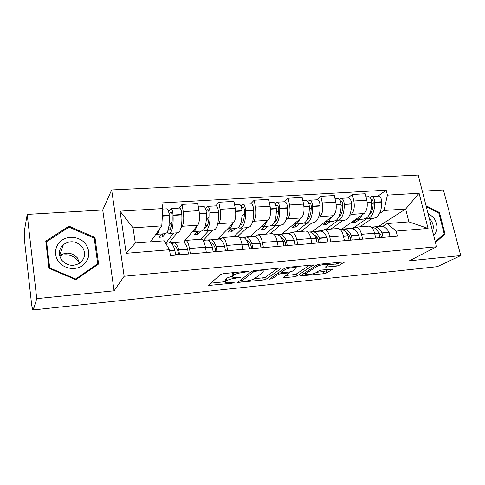 <?xml version="1.0" encoding="UTF-8"?>
<svg xmlns="http://www.w3.org/2000/svg" width="485" height="485" viewBox="0 0 485 485"><rect width="100%" height="100%" fill="white"/><g stroke="black" fill="none" stroke-linecap="round" stroke-linejoin="round"><path stroke-width="0.73" d="M248.199 271.57L247.223 271.279L223.543 273.607L220.554 274.455L208.174 285.501L232.169 283.216L234.146 282.464L230.278 282.725C228.029 282.943 226.513 282.882 225.719 282.537L225.749 281.591L226.81 280.724C228.611 279.542 231.678 278.681 236.001 278.135L240.978 277.268L237.044 277.305C234.788 277.517 233.255 277.444 232.448 277.087L232.479 276.068L233.6 275.147C235.498 273.904 238.656 273.006 243.094 272.461L248.199 271.57M336.257 266.162L339.185 265.368L344.459 261.894L319.821 264.149L316.832 264.974L300.233 275.971L323.913 273.673L326.72 272.916L332.625 269.084L321.797 270.03L318.924 270.806L316.135 272.558C314.165 273.898 306.653 275.256 305.471 274.486L305.768 273.625L316.699 266.598C318.712 265.18 326.502 263.743 327.714 264.567L327.339 265.537L325.283 267.096L336.257 266.162L335.784 264.01L338.706 263.209L340.482 262.124M114.078 290.794L102.729 209.969L27.196 214.406L36.739 298.645L114.078 290.794L124.148 276.262L436.555 246.768L409.419 260.797L460.75 255.583L437.27 266.677L33.338 309.927L33.071 307.551L32.58 309.206L33.247 309.133M36.739 298.645L33.338 309.927M281.106 268.496L281.179 268.138L279.869 268.072L254.504 270.563L251.515 271.412L237.723 282.44L263.264 279.978L266.071 279.208L281.106 268.496L281.021 268.09M287.781 267.296L313.401 264.962L296.929 276.007L294.122 276.771L282.998 277.753L289.363 272.903L281.318 273.54L278.432 274.34L272.17 278.717L269.32 279.227L284.786 268.132L287.781 267.296M27.196 214.406L24.456 230.417L24.553 240.906L31.749 305.574L32.58 309.206M102.729 209.969L111.659 189.926L418.179 175.073L436.555 246.768M460.75 255.583L443.429 189.962L422.314 191.205M183.603 242.142L185.719 240.408C187.295 240.857 188.55 243.561 189.483 248.52L190.387 253.873M183.73 241.991L197.765 225.192C199.547 222.288 199.965 217.432 199.02 210.629L183.239 211.612C184.173 218.474 183.809 223.367 182.148 226.289L181.032 227.701M177.025 232.812L169.01 243.027M183.239 211.612L182.027 204.415L179.383 208.065M206.337 252.509L205.41 247.204C204.452 242.294 203.142 239.614 201.475 239.178L201.057 239.214M199.02 210.629L197.771 203.494L182.027 204.415M220.087 239.257L222.524 237.535C224.312 237.959 225.701 240.596 226.695 245.446L227.647 250.684M215.758 205.882L218.82 202.269L220.105 209.32C221.069 216.043 220.584 220.845 218.644 223.724L217.389 225.095M212.709 230.193L203.409 240.317M242.955 249.375L241.985 244.185C240.966 239.378 239.523 236.765 237.65 236.359L237.177 236.395M217.577 239.202L233.655 222.676C235.698 219.808 236.231 215.043 235.255 208.374L233.946 201.39L218.82 202.269M255.152 236.486L257.868 234.782C259.857 235.177 261.373 237.747 262.415 242.5L263.416 247.623M250.715 203.779L254.164 200.214L255.51 207.113C256.504 213.703 255.91 218.42 253.722 221.263L252.327 222.597M247.035 227.665L237.917 236.401M278.123 246.368L277.105 241.281C276.038 236.577 274.474 234.031 272.412 233.643L271.891 233.685M250.212 236.638L268.15 220.251C270.442 217.425 271.079 212.745 270.072 206.21L268.702 199.365L254.164 200.214M288.872 233.825L291.855 232.127C294.019 232.497 295.65 235.013 296.741 239.663L297.784 244.683M284.337 201.754L288.145 198.232L289.551 204.997C290.57 211.454 289.872 216.092 287.453 218.899L285.938 220.202M280.081 225.24L270.096 233.825M311.922 243.476L310.861 238.493C309.751 233.885 308.072 231.4 305.841 231.036L305.277 231.084M281.676 234.158L301.337 217.923C303.846 215.128 304.586 210.532 303.555 204.124L302.131 197.419L288.145 198.232M321.325 231.26L324.55 229.581C326.878 229.926 328.612 232.382 329.751 236.935L330.831 241.857M316.711 199.808L320.84 196.328L322.295 202.96C323.343 209.296 322.549 213.849 319.918 216.619L318.293 217.892M311.91 222.9L301.058 231.412M344.429 240.693L343.338 235.813C342.18 231.296 340.403 228.865 338.009 228.526L337.402 228.574M312.049 231.763L333.286 215.686C336.002 212.921 336.832 208.404 335.778 202.124L334.304 195.546L320.84 196.328M352.577 228.793L356.026 227.125C358.506 227.447 360.331 229.848 361.513 234.31L362.628 239.135M347.89 197.935L352.322 194.497L353.826 201.002C354.893 207.21 354.014 211.69 351.182 214.425L349.455 215.679M342.598 220.645L330.94 229.078M375.717 238.014L374.596 233.23C373.395 228.805 371.528 226.428 368.994 226.113L368.351 226.162M341.282 229.472L364.071 213.521C366.975 210.799 367.891 206.355 366.812 200.196L365.29 193.739L352.322 194.497M311.934 231.788L309.685 231.963M279.33 234.352L276.868 234.546M245.446 237.019L242.767 237.232M210.223 239.79L207.301 240.02M183.712 241.882L182.978 241.936M173.563 242.676L170.393 242.93M150.514 241.863L161.784 225.858L133.042 227.847L135.321 243.04L164.185 240.809L169.483 249.733L170.429 255.583L397.385 236.159L396.148 231.06L387.175 223.567L408.867 221.887L405.66 208.993L384.029 210.49L379.5 213.539M169.483 249.733L126.179 253.297L120.001 211.139L162.814 208.574L161.784 225.858M384.029 210.49L387.4 195.134L386.193 190.181L161.899 202.912L162.814 208.574M387.4 195.134L419.088 193.236L428.061 228.429L396.148 231.06M124.148 276.262L111.659 189.926M94.993 237.577L69.009 226.149L45.772 241.16L48.997 268.302L75.842 279.7L98.594 263.998L94.993 237.577L94.339 238.984M435.494 242.627L445.036 233.934L439.446 212.485L426.054 205.785M378.391 226.543L405.66 208.993L419.088 193.236M382.701 226.416L387.175 223.567M372.195 218.468L359.803 226.828M373.608 226.931L371.734 227.077M377.948 196.128L386.193 190.181M126.179 253.297L135.321 243.04M120.001 211.139L133.042 227.847M408.867 221.887L428.061 228.429M68.567 227.447L69.009 226.149M438.683 212.933L439.446 212.485M442.581 235.249L445.036 233.934M233.461 272.631L233.6 275.147M232.291 276.238L232.06 273.764L233.182 272.837M232.169 276.408C229.332 277.02 227.41 277.711 226.404 278.469L226.81 280.724M225.58 281.749L225.343 279.348L226.404 278.469M210.484 283.204L225.561 281.652M254.413 278.687L262.846 277.82L265.653 277.044L277.808 268.278M240.324 280.136L241.197 280.045M255.753 271.212L253.667 271.8L241.469 281.221L245.416 281.154C249.563 280.633 252.582 279.796 254.479 278.639L263.112 272.206L263.264 271.115C262.512 270.775 261.051 270.703 258.893 270.903L255.753 271.212L255.607 270.454M309.721 265.143L296.499 273.879L296.929 276.007M286.035 275.438L293.692 274.649L296.499 273.879M280.985 271.333L280.069 271.461M295.989 268.684L296.238 267.738C294.922 266.865 286.805 268.338 284.95 269.781L281.324 272.315L281.245 272.655L282.519 272.709L289.345 272.018L292.255 271.218L295.989 268.684M327.939 264.786L335.784 264.01M316.541 272.303L323.465 271.588L326.272 270.83L328.733 269.32M303.428 273.649L305.259 273.461M169.095 214.418L171.108 211.812C171.629 212.066 171.969 213.109 172.126 214.958L172.145 215.316C172.43 222.233 171.781 226.938 170.199 229.435L168.75 230.236L168.119 229.987M169.532 233.364L177.546 232.776L179.335 231.836C181.335 228.859 182.178 223.197 181.851 214.855L181.833 214.497C181.517 210.708 180.796 208.556 179.68 208.047L179.48 208.059M167.24 232.182L168.968 233.406L170.69 232.473C172.612 229.484 173.406 223.797 173.06 215.419L173.042 215.055C172.721 211.248 172.023 209.09 170.944 208.574L168.586 211.43M166.895 208.817L167.083 208.805C168.149 209.32 168.841 211.49 169.162 215.304L169.18 215.667C169.532 224.064 168.762 229.757 166.876 232.745L165.179 233.685L157.019 234.285M155.952 234.14L156.485 234.322L158.116 233.388L159.717 228.793M169.756 242.967L170.35 242.924C171.939 243.227 173.43 245.598 174.812 250.042L175.649 255.134M179.571 254.801L178.729 249.72C177.328 245.289 175.819 242.918 174.206 242.621L172.078 244.107M188.453 254.043L187.598 248.981C186.161 244.579 184.609 242.227 182.936 241.93L182.311 241.979M161.438 233.958L159.025 237.286L162.699 237.007L165.161 233.685M166.04 243.264L165.47 242.973M165.985 242.93L173.6 233.067M173.351 246.186L174.394 245.853C175.74 246.101 176.995 248.077 178.153 251.763L178.613 254.886M178.613 254.504L175.631 254.758M162.384 233.891L161.287 234.164M171.029 227.78L168.598 227.95M168.919 225.931L172.133 221.542M162.699 237.007L162.233 234.091M59.691 255.85C66.9 253.491 72.992 255.092 77.964 260.663L79.576 263.24M58.794 261.864C64.178 268.86 75.308 270.606 82.383 265.677C89.713 259.402 90.786 252.158 85.609 243.955C80.346 237.123 69.494 235.213 62.304 239.972C55.035 244.622 53.308 254.934 58.794 261.864M61.874 260.293C67.421 265.992 73.52 266.829 80.183 262.803C85.336 258.05 85.978 252.703 82.117 246.768C76.412 240.936 70.18 240.208 63.414 244.579C58.636 249.296 58.121 254.534 61.874 260.293M79.655 263.185L77.37 257.875C72.01 252.382 66.112 251.673 59.667 255.753M59.37 252.63L60.77 252.242M69.058 227.125L94.229 238.19L97.709 263.785L75.678 278.978L49.694 267.944L46.566 241.675L69.058 227.125M97.024 265.083L97.709 263.785M75.424 279.518L75.678 278.978M49.506 268.52L49.694 267.944M46.057 243.555L46.566 241.675M433.645 235.413C438.294 230.496 438.276 224.549 433.602 217.577L427.922 213.073M432.511 230.975C433.978 227.326 433.354 223.633 430.625 219.893L429.304 218.468M426.297 206.743L438.798 212.988L444.205 233.77L435.3 241.876M206.161 211.333L207.859 209.538C208.459 209.781 208.835 210.805 208.98 212.612L208.999 212.963C209.223 219.747 208.411 224.373 206.549 226.841L204.779 227.629M205.725 230.702L213.327 230.145L215.382 229.205C217.71 226.259 218.747 220.693 218.492 212.515L218.474 212.163C218.165 208.447 217.383 206.349 216.116 205.858L215.886 205.87M203.506 229.963L205.076 230.751L207.077 229.811C209.326 226.859 210.32 221.269 210.053 213.054L210.035 212.703C209.726 208.968 208.95 206.859 207.719 206.361L205.507 208.532M203.797 206.598L204.015 206.586C205.234 207.083 205.998 209.199 206.307 212.939L206.325 213.291C206.604 221.524 205.628 227.119 203.409 230.078L201.439 231.018L193.703 231.587M192.484 231.466L193.085 231.636L194.994 230.696L196.916 226.198M206.574 240.069L207.259 240.014C209.083 240.293 210.763 242.603 212.291 246.938L213.176 251.927M216.94 251.606L216.049 246.629C214.503 242.3 212.806 240.002 210.957 239.723L208.829 240.772M225.464 250.872L224.561 245.925C222.985 241.621 221.251 239.335 219.347 239.063L218.638 239.123M197.116 231.339L194.279 234.637L197.819 234.37L200.699 231.072M200.911 239.22L208.817 230.478M210.532 242.943L211.127 242.894C212.672 243.124 214.079 245.04 215.358 248.647L215.843 251.697M214.922 251.776L215.552 249.235M215.334 251.369L213.164 251.551M197.498 231.309L196.94 231.539M207.531 225.204L205.47 225.349M206.228 220.433L209.023 217.183M197.819 234.37L197.322 231.509M241.766 208.592L243.179 207.35C243.846 207.58 244.252 208.586 244.398 210.357L244.41 210.702C244.579 217.353 243.609 221.9 241.5 224.343L240.075 225.131M240.53 228.144L247.738 227.617L250.042 226.671C252.667 223.755 253.885 218.286 253.703 210.266L253.685 209.92C253.388 206.277 252.533 204.221 251.133 203.755L250.872 203.767M238.365 227.665L239.808 228.199L242.051 227.253C244.61 224.331 245.786 218.844 245.586 210.781L245.574 210.435C245.271 206.78 244.434 204.712 243.058 204.24L240.972 205.943M239.25 204.464L239.499 204.452C240.857 204.931 241.688 206.998 241.991 210.666L242.009 211.011C242.215 219.087 241.051 224.585 238.529 227.513L236.304 228.459L228.968 228.999M227.604 228.896L228.265 229.047L230.436 228.102L232.654 223.7M241.948 237.286L242.718 237.226C244.761 237.48 246.61 239.723 248.271 243.961L249.205 248.841M252.818 248.532L251.879 243.664C250.212 239.432 248.338 237.195 246.277 236.947L244.155 237.735M261.003 247.829L260.057 242.985C258.359 238.778 256.456 236.553 254.34 236.31L253.546 236.371M231.448 228.811L228.223 232.085L231.63 231.824L234.898 228.562M220.705 238.632L217.923 238.85M233.794 236.656L242.712 227.986M246.344 240.051L246.428 240.051C248.15 240.263 249.702 242.124 251.084 245.646L251.588 248.635M249.26 248.835L249.726 248.435L250.472 244.185M249.726 248.435L249.187 248.478M242.621 222.73L240.893 222.851M241.973 216.074L244.44 213.558M231.63 231.824L231.133 229.132M275.989 206.089L277.141 205.252C277.869 205.47 278.305 206.452 278.451 208.192L278.463 208.532C278.578 215.055 277.469 219.529 275.128 221.942L274.092 222.591M274.025 225.683L280.863 225.179L283.392 224.234C286.289 221.354 287.678 215.97 287.556 208.101L287.538 207.762C287.247 204.191 286.338 202.178 284.81 201.73L284.531 201.742M271.903 225.367L273.225 225.743L275.698 224.797C278.535 221.906 279.887 216.504 279.748 208.598L279.736 208.259C279.445 204.67 278.548 202.651 277.044 202.196L275.062 203.573M273.346 202.415L273.619 202.403C275.11 202.857 276.001 204.882 276.292 208.477L276.304 208.817C276.45 216.74 275.116 222.148 272.309 225.046L269.854 225.992L262.894 226.501M261.397 226.416L262.118 226.562L264.519 225.616L267.017 221.287M275.971 234.607L276.814 234.54C279.057 234.77 281.07 236.959 282.846 241.1L283.816 245.877M287.29 245.58L286.314 240.815C284.525 236.68 282.5 234.498 280.233 234.273L278.129 234.898M295.165 244.907L294.177 240.16C292.364 236.049 290.303 233.885 287.993 233.661L287.126 233.728M264.507 226.386L260.918 229.623L264.21 229.375L267.829 226.137M255.837 235.874L250.593 236.286M265.507 234.182L275.359 225.586M280.851 237.395C282.567 237.856 284.089 239.651 285.423 242.767L285.944 245.695M283.361 242.579L284.131 240.239M276.371 220.348L274.965 220.445M276.304 212.4L278.487 210.399M264.21 229.375L263.755 227.065M308.927 203.767L309.83 203.227C310.618 203.439 311.079 204.397 311.218 206.107L311.231 206.44C311.297 212.842 310.054 217.244 307.502 219.632L306.89 220.044M306.277 223.312L312.77 222.833L315.505 221.887C318.651 219.038 320.197 213.746 320.13 206.016L320.118 205.688C319.839 202.184 318.875 200.214 317.226 199.778L316.923 199.796M304.192 223.106L305.411 223.379L308.096 222.427C311.188 219.572 312.698 214.261 312.619 206.501L312.607 206.167C312.322 202.645 311.37 200.663 309.751 200.226L307.86 201.366M306.156 200.444L306.453 200.426C308.06 200.863 309.006 202.851 309.297 206.374L309.309 206.713C309.388 214.485 307.896 219.808 304.829 222.67L302.167 223.615L295.553 224.1M293.94 224.034L294.71 224.161L297.329 223.215L300.076 218.965M308.709 232.03L309.624 231.957C312.049 232.163 314.207 234.297 316.093 238.347L317.099 243.033M320.439 242.742L319.427 238.068C317.536 234.031 315.365 231.903 312.916 231.697L310.837 232.212M328.018 242.094L326.993 237.444C325.077 233.424 322.871 231.309 320.385 231.109L319.451 231.187M296.365 224.04L292.449 227.253L295.614 227.016L299.566 223.803M289.618 233.218L282.1 233.812M296.111 231.794L306.829 223.27M314.128 234.928C315.765 235.601 317.202 237.286 318.451 240.002L318.984 242.87M315.959 238.056L316.559 236.844M308.866 218.056L307.745 218.135M309.315 209.18L311.249 207.574M295.614 227.016L295.195 224.998M340.634 201.584L341.313 201.281C342.149 201.481 342.634 202.421 342.774 204.1L342.78 204.427C342.804 210.714 341.446 215.043 338.694 217.407L338.548 217.51M337.354 221.027L343.525 220.572L346.448 219.626C349.83 216.807 351.516 211.599 351.504 204.015L351.498 203.688C351.219 200.25 350.206 198.316 348.454 197.898L348.133 197.922M335.305 220.899L336.426 221.099L339.312 220.148C342.64 217.322 344.289 212.097 344.271 204.476L344.259 204.149C343.98 200.693 342.98 198.753 341.252 198.335L339.445 199.286M337.76 198.541L338.075 198.523C339.791 198.947 340.785 200.893 341.064 204.355L341.076 204.682C341.107 212.315 339.47 217.547 336.16 220.378L333.298 221.324L327.023 221.79M325.296 221.736L328.933 220.905L331.91 216.728M341.216 229.472L340.215 229.55L341.216 229.472C343.81 229.66 346.102 231.733 348.084 235.698L349.127 240.287M352.346 240.014L351.298 235.431C349.303 231.478 347.005 229.405 344.392 229.223L342.331 229.654M359.64 239.39L358.585 234.831C356.566 230.89 354.238 228.835 351.589 228.653L350.588 228.732M327.084 221.784L322.858 224.967L325.92 224.737L330.176 221.554M322.131 230.666L312.498 231.424M325.659 229.49L337.148 221.063M346.229 232.63C347.757 233.424 349.091 234.995 350.237 237.335L350.788 240.148M347.405 234.4L347.818 233.794M340.076 215.97L339.318 215.904M341.088 206.301L342.792 204.991M325.92 224.737L325.526 222.954M371.183 199.523L371.649 199.402C372.541 199.596 373.05 200.517 373.177 202.166L373.189 202.481C373.189 208.356 371.831 212.527 369.115 215M367.321 218.826L373.189 218.395L376.287 217.444C379.882 214.655 381.701 209.532 381.737 202.081L381.731 201.76C381.459 198.383 380.404 196.492 378.555 196.092L378.209 196.11M365.308 218.753L366.345 218.899L369.4 217.947C372.947 215.152 374.735 210.011 374.759 202.53L374.753 202.209C374.481 198.814 373.432 196.916 371.607 196.51L369.873 197.316M368.212 196.71L368.545 196.692C370.364 197.098 371.407 199.002 371.68 202.403L371.686 202.724C371.662 210.223 369.891 215.37 366.363 218.171L363.326 219.117L357.36 219.559M355.529 219.517L359.397 218.68L362.58 214.57M371.304 227.077L371.662 227.077C374.414 227.241 376.827 229.266 378.9 233.146L379.973 237.65M383.071 237.383L381.998 232.891C379.913 229.017 377.488 226.998 374.723 226.834L372.686 227.21M390.098 236.783L389.012 232.309C386.909 228.459 384.459 226.446 381.665 226.289L380.604 226.374M356.693 219.626L352.219 222.76L355.172 222.536L359.706 219.384M352.837 228.617L352.759 228.259L341.852 229.12M352.759 228.259L366.454 218.899M377.221 230.478L380.858 234.764L381.422 237.529M371.698 203.67L373.189 202.603M355.172 222.536L354.808 220.948M335.778 202.124L322.295 202.96M303.555 204.124L289.551 204.997M270.072 206.21L255.51 207.113M235.255 208.374L220.105 209.32M366.812 200.196L353.826 201.002M364.071 213.521L351.182 214.425M333.286 215.686L319.918 216.619M343.338 235.813L329.751 236.935M301.337 217.923L287.453 218.899M310.861 238.493L296.741 239.663M268.15 220.251L253.722 221.263M277.105 241.281L262.415 242.5M233.655 222.676L218.644 223.724M241.985 244.185L226.695 245.446M197.765 225.192L182.148 226.289M205.41 247.204L189.483 248.52M374.596 233.23L361.513 234.31M242.949 271.697L243.094 272.461M232.06 273.764L232.479 276.068M238.82 277.123L238.953 277.838M235.868 277.396L236.001 278.135M225.343 279.348L225.749 281.591M232.048 282.543L232.169 283.216M209.411 284.131L209.659 285.556M245.968 271.4L246.113 272.164M265.653 277.044L266.071 279.208M262.846 277.82L263.264 279.978M238.875 281.27L239.099 282.494M253.467 270.721L253.667 271.8M241.148 279.493L241.469 281.221M258.748 270.145L258.893 270.903M313.195 264.895L313.286 265.325M293.692 274.649L294.122 276.771M284.022 276.802L284.222 277.802M287.987 272.158L288.126 272.849M280.882 271.339L281.318 273.54M278.135 272.825L278.432 274.34M271.879 277.232L272.17 278.717M284.64 268.235L284.95 269.781M281.015 270.788L281.324 272.315M326.223 266.241L326.417 267.15M316.414 265.246L316.699 266.598M305.495 272.309L305.768 273.625M332.389 269.023L332.48 269.424M326.272 270.83L326.72 272.916M323.465 271.588L323.913 273.673M301.209 275.086L301.403 276.013M344.192 261.827L344.289 262.27M338.706 263.209L339.185 265.368M181.833 214.497L173.042 215.055M169.162 215.304L162.384 215.734M169.18 215.667L162.366 216.104M174.812 250.042L169.598 250.472M174.897 250.327L169.647 250.763M187.689 249.266L178.813 249.999M181.851 214.855L173.06 215.419M187.598 248.981L178.729 249.72M171.344 211.957L170.799 211.993M59.358 253.328L60.625 252.673M218.474 212.163L210.035 212.703M206.307 212.939L199.383 213.382M206.325 213.291L199.414 213.733M212.291 246.938L205.464 247.502M212.381 247.217L205.513 247.786M224.658 246.198L216.14 246.907M218.492 212.515L210.053 213.054M224.561 245.925L216.049 246.629M208.132 209.678L207.501 209.72M253.685 209.92L245.574 210.435M241.991 210.666L235.631 211.072M242.009 211.011L235.661 211.418M248.271 243.961L242.039 244.476M248.375 244.234L242.088 244.755M260.166 243.258L251.982 243.937M253.703 210.266L245.586 210.781M260.057 242.985L251.879 243.664M243.482 207.489L242.773 207.531M287.538 207.762L279.736 208.259M276.292 208.477L270.46 208.853M276.304 208.817L270.491 209.193M282.846 241.1L277.159 241.572M282.955 241.366L277.214 241.839M294.292 240.427L286.423 241.075M287.556 208.101L279.748 208.598M294.177 240.16L286.314 240.815M277.475 205.379L276.699 205.428M320.118 205.688L312.607 206.167M309.297 206.374L303.95 206.719M309.309 206.713L303.98 207.053M316.093 238.347L310.921 238.778M316.208 238.608L310.976 239.038M327.114 237.705L319.548 238.329M320.13 206.016L312.619 206.501M326.993 237.444L319.427 238.068M310.188 203.354L309.345 203.409M351.498 203.688L344.259 204.149M341.064 204.355L336.178 204.664M341.076 204.682L336.208 204.991M348.084 235.698L343.398 236.086M348.206 235.952L343.453 236.347M358.706 235.079L351.425 235.686M351.504 204.015L344.271 204.476M358.585 234.831L351.298 235.431M341.689 201.402L340.791 201.457M381.731 201.76L374.753 202.209M371.68 202.403L367.218 202.688M371.686 202.724L367.248 203.009M378.9 233.146L374.656 233.497M379.027 233.4L374.717 233.752M389.146 232.558L382.125 233.139M381.737 202.081L374.759 202.53M389.012 232.309L381.998 232.891M372.05 199.517L371.201 199.571M368.994 226.113L356.026 227.125M201.475 239.178L185.719 240.408M237.65 236.359L222.524 237.535M272.412 233.643L257.868 234.782M305.841 231.036L291.855 232.127M338.009 228.526L324.55 229.581M33.259 309.236L32.525 309.309M241.1 279.53L241.421 281.264M262.997 269.733L263.264 271.115M289.187 272.036L289.363 272.903M295.983 266.489L296.238 267.738M280.894 270.879L281.203 272.424M327.466 263.404L327.714 264.567M305.077 272.582L305.362 273.958M179.68 208.047L170.944 208.574M170.35 242.924L165.658 243.294M167.083 208.805L162.784 209.065M182.936 241.93L174.206 242.621M169.216 230.199L168.75 230.236M59.358 253.018L60.734 252.345M59.625 255.571L63.414 244.579M216.116 205.858L207.719 206.361M207.259 240.014L203.039 240.348M204.015 206.586L198.371 206.925M219.347 239.063L210.957 239.723M205.416 227.598L204.876 227.641M251.133 203.755L243.058 204.24M242.718 237.226L239.396 237.486M239.499 204.452L234.576 204.749M254.34 236.31L246.277 236.947M284.81 201.73L277.044 202.196M276.814 234.54L274.322 234.74M273.619 202.403L269.363 202.657M287.993 233.661L280.233 234.273M317.226 199.778L309.751 200.226M309.624 231.957L307.908 232.097M306.453 200.426L302.816 200.644M320.385 231.109L312.916 231.697M348.454 197.898L341.252 198.335M338.075 198.523L335.014 198.711M351.589 228.653L344.392 229.223M378.555 196.092L371.607 196.51M371.662 227.077L371.328 227.101M368.545 196.692L366.023 196.843M381.665 226.289L374.723 226.834"/></g></svg>
